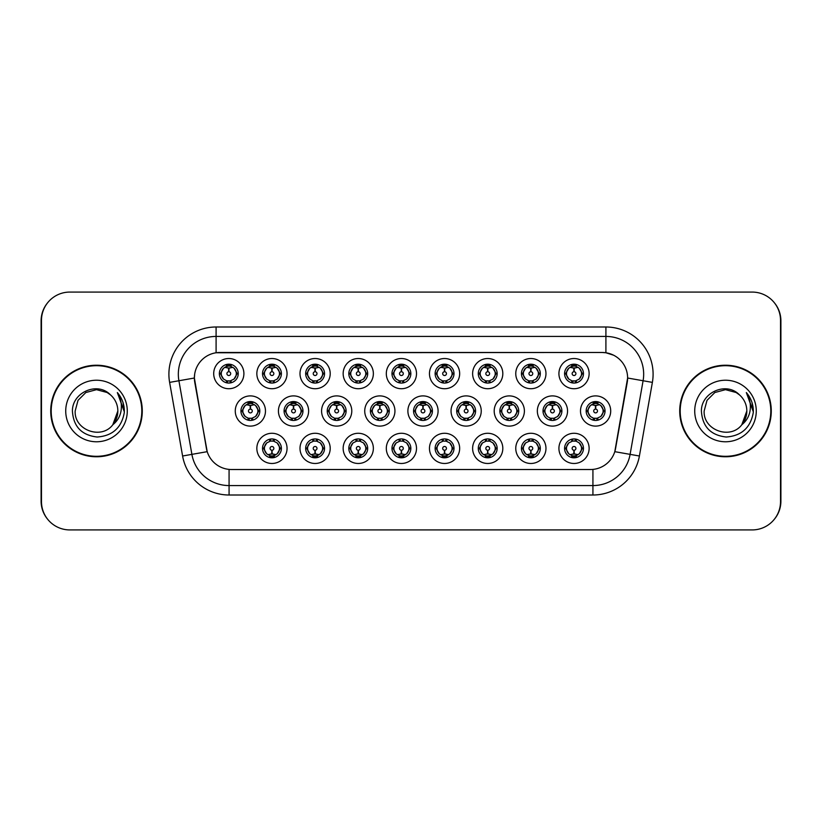 <?xml version="1.0" encoding="UTF-8"?>
<svg xmlns="http://www.w3.org/2000/svg" width="822" height="822" viewBox="0 0 822 822"><rect width="100%" height="100%" fill="white"/><g stroke="black" fill="none" stroke-linecap="round" stroke-linejoin="round"><path stroke-width="1.23" d="M287.053 448.38A15.104 15.104 0 0 1 271.948 463.474A15.104 15.104 0 0 1 256.844 448.38A15.104 15.104 0 0 1 271.948 433.276A15.104 15.104 0 0 1 287.053 448.38M262.516 448.38A9.443 9.443 0 0 0 271.948 457.813A9.443 9.443 0 0 0 281.391 448.38A9.443 9.443 0 0 0 271.948 438.938A9.443 9.443 0 0 0 262.516 448.38L263.533 448.38L266.749 453.857A7.552 7.552 0 0 1 266.749 442.904L263.533 448.38M416.507 448.38A15.104 15.104 0 0 1 401.413 463.474A15.104 15.104 0 0 1 386.309 448.38A15.104 15.104 0 0 1 401.413 433.276A15.104 15.104 0 0 1 416.507 448.38M391.971 448.38A9.443 9.443 0 0 0 401.413 457.813A9.443 9.443 0 0 0 410.846 448.38A9.443 9.443 0 0 0 401.413 438.938A9.443 9.443 0 0 0 391.971 448.38L392.998 448.38L396.214 453.857A7.552 7.552 0 0 1 396.214 442.904L392.998 448.38M459.662 448.38A15.104 15.104 0 0 1 444.568 463.474A15.104 15.104 0 0 1 429.464 448.38A15.104 15.104 0 0 1 444.568 433.276A15.104 15.104 0 0 1 459.662 448.38M435.126 448.38A9.443 9.443 0 0 0 444.568 457.813A9.443 9.443 0 0 0 454.001 448.38A9.443 9.443 0 0 0 444.568 438.938A9.443 9.443 0 0 0 435.126 448.38L436.143 448.38L439.369 453.857A7.552 7.552 0 0 1 439.369 442.904L436.143 448.38M502.817 448.38A15.104 15.104 0 0 1 487.713 463.474A15.104 15.104 0 0 1 472.619 448.38A15.104 15.104 0 0 1 487.713 433.276A15.104 15.104 0 0 1 502.817 448.38M478.281 448.38A9.443 9.443 0 0 0 487.713 457.813A9.443 9.443 0 0 0 497.156 448.38A9.443 9.443 0 0 0 487.713 438.938A9.443 9.443 0 0 0 478.281 448.38L479.298 448.38L482.514 453.857A7.552 7.552 0 0 1 482.514 442.904L479.298 448.38M373.363 448.38A15.104 15.104 0 0 1 358.258 463.474A15.104 15.104 0 0 1 343.154 448.38A15.104 15.104 0 0 1 358.258 433.276A15.104 15.104 0 0 1 373.363 448.38M348.816 448.38A9.443 9.443 0 0 0 358.258 457.813A9.443 9.443 0 0 0 367.691 448.38A9.443 9.443 0 0 0 358.258 438.938A9.443 9.443 0 0 0 348.816 448.38L349.843 448.38L353.059 453.857A7.552 7.552 0 0 1 353.059 442.904L349.843 448.38M330.208 448.38A15.104 15.104 0 0 1 315.103 463.474A15.104 15.104 0 0 1 299.999 448.38A15.104 15.104 0 0 1 315.103 433.276A15.104 15.104 0 0 1 330.208 448.38M305.661 448.38A9.443 9.443 0 0 0 315.103 457.813A9.443 9.443 0 0 0 324.546 448.38A9.443 9.443 0 0 0 315.103 438.938A9.443 9.443 0 0 0 305.661 448.38L306.688 448.38L309.904 453.857A7.552 7.552 0 0 1 309.904 442.904L306.688 448.38M545.972 448.38A15.104 15.104 0 0 1 530.868 463.474A15.104 15.104 0 0 1 515.764 448.38A15.104 15.104 0 0 1 530.868 433.276A15.104 15.104 0 0 1 545.972 448.38M521.436 448.38A9.443 9.443 0 0 0 530.868 457.813A9.443 9.443 0 0 0 540.311 448.38A9.443 9.443 0 0 0 530.868 438.938A9.443 9.443 0 0 0 521.436 448.38L522.453 448.38L525.669 453.857A7.552 7.552 0 0 1 525.669 442.904L522.453 448.38M589.127 448.38A15.104 15.104 0 0 1 574.023 463.474A15.104 15.104 0 0 1 558.919 448.38A15.104 15.104 0 0 1 574.023 433.276A15.104 15.104 0 0 1 589.127 448.38M564.58 448.38A9.443 9.443 0 0 0 574.023 457.813A9.443 9.443 0 0 0 583.466 448.38A9.443 9.443 0 0 0 574.023 438.938A9.443 9.443 0 0 0 564.58 448.38L565.608 448.38L568.824 453.857A7.552 7.552 0 0 1 568.824 442.904L565.608 448.38M265.475 411A15.104 15.104 0 0 1 250.371 426.104A15.104 15.104 0 0 1 235.267 411A15.104 15.104 0 0 1 250.371 395.896A15.104 15.104 0 0 1 265.475 411M240.938 411A9.443 9.443 0 0 0 250.371 420.443A9.443 9.443 0 0 0 259.814 411A9.443 9.443 0 0 0 250.371 401.557A9.443 9.443 0 0 0 240.938 411L241.956 411.01L245.172 416.477A7.552 7.552 0 0 1 245.182 405.513L241.956 411.01M308.63 411A15.104 15.104 0 0 1 293.526 426.104A15.104 15.104 0 0 1 278.422 411A15.104 15.104 0 0 1 293.526 395.896A15.104 15.104 0 0 1 308.63 411M284.083 411A9.443 9.443 0 0 0 293.526 420.443A9.443 9.443 0 0 0 302.969 411A9.443 9.443 0 0 0 293.526 401.557A9.443 9.443 0 0 0 284.083 411L285.111 411.01L288.327 416.477A7.552 7.552 0 0 1 288.337 405.513L285.111 411.01M438.085 411A15.104 15.104 0 0 1 422.991 426.104A15.104 15.104 0 0 1 407.887 411A15.104 15.104 0 0 1 422.991 395.896A15.104 15.104 0 0 1 438.085 411M413.548 411A9.443 9.443 0 0 0 422.991 420.443A9.443 9.443 0 0 0 432.423 411A9.443 9.443 0 0 0 422.991 401.557A9.443 9.443 0 0 0 413.548 411L414.576 411.01L417.792 416.477A7.552 7.552 0 0 1 417.802 405.513L414.576 411.01M351.785 411A15.104 15.104 0 0 1 336.681 426.104A15.104 15.104 0 0 1 321.577 411A15.104 15.104 0 0 1 336.681 395.896A15.104 15.104 0 0 1 351.785 411M327.238 411A9.443 9.443 0 0 0 336.681 420.443A9.443 9.443 0 0 0 346.124 411A9.443 9.443 0 0 0 336.681 401.557A9.443 9.443 0 0 0 327.238 411L328.266 411.01L331.482 416.477A7.552 7.552 0 0 1 331.492 405.513L328.266 411.01M394.94 411A15.104 15.104 0 0 1 379.836 426.104A15.104 15.104 0 0 1 364.732 411A15.104 15.104 0 0 1 379.836 395.896A15.104 15.104 0 0 1 394.94 411M370.393 411A9.443 9.443 0 0 0 379.836 420.443A9.443 9.443 0 0 0 389.268 411A9.443 9.443 0 0 0 379.836 401.557A9.443 9.443 0 0 0 370.393 411L371.421 411.01L374.637 416.477A7.552 7.552 0 0 1 374.647 405.513L371.421 411.01M567.55 411A15.104 15.104 0 0 1 552.446 426.104A15.104 15.104 0 0 1 537.341 411A15.104 15.104 0 0 1 552.446 395.896A15.104 15.104 0 0 1 567.55 411M543.013 411A9.443 9.443 0 0 0 552.446 420.443A9.443 9.443 0 0 0 561.888 411A9.443 9.443 0 0 0 552.446 401.557A9.443 9.443 0 0 0 543.013 411L544.03 411.01L547.247 416.477A7.552 7.552 0 0 1 547.257 405.513L544.03 411.01M524.395 411A15.104 15.104 0 0 1 509.291 426.104A15.104 15.104 0 0 1 494.197 411A15.104 15.104 0 0 1 509.291 395.896A15.104 15.104 0 0 1 524.395 411M499.858 411A9.443 9.443 0 0 0 509.291 420.443A9.443 9.443 0 0 0 518.733 411A9.443 9.443 0 0 0 509.291 401.557A9.443 9.443 0 0 0 499.858 411L500.875 411.01L504.092 416.477A7.552 7.552 0 0 1 504.102 405.513L500.875 411.01M481.24 411A15.104 15.104 0 0 1 466.136 426.104A15.104 15.104 0 0 1 451.042 411A15.104 15.104 0 0 1 466.136 395.896A15.104 15.104 0 0 1 481.24 411M456.703 411A9.443 9.443 0 0 0 466.136 420.443A9.443 9.443 0 0 0 475.578 411A9.443 9.443 0 0 0 466.136 401.557A9.443 9.443 0 0 0 456.703 411L457.72 411.01L460.947 416.477A7.552 7.552 0 0 1 460.957 405.513L457.72 411.01M610.705 411A15.104 15.104 0 0 1 595.601 426.104A15.104 15.104 0 0 1 580.496 411A15.104 15.104 0 0 1 595.601 395.896A15.104 15.104 0 0 1 610.705 411M586.158 411A9.443 9.443 0 0 0 595.601 420.443A9.443 9.443 0 0 0 605.043 411A9.443 9.443 0 0 0 595.601 401.557A9.443 9.443 0 0 0 586.158 411L587.185 411.01L590.402 416.477A7.552 7.552 0 0 1 590.412 405.513L587.185 411.01M545.972 373.62A15.104 15.104 0 0 1 530.868 388.724A15.104 15.104 0 0 1 515.764 373.62A15.104 15.104 0 0 1 530.868 358.526A15.104 15.104 0 0 1 545.972 373.62M521.436 373.62A9.443 9.443 0 0 0 530.868 383.062A9.443 9.443 0 0 0 540.311 373.62A9.443 9.443 0 0 0 530.868 364.187A9.443 9.443 0 0 0 521.436 373.62L522.453 373.64L525.669 379.096A7.552 7.552 0 0 1 525.679 368.133L522.453 373.64M502.817 373.62A15.104 15.104 0 0 1 487.713 388.724A15.104 15.104 0 0 1 472.619 373.62A15.104 15.104 0 0 1 487.713 358.526A15.104 15.104 0 0 1 502.817 373.62M478.281 373.62A9.443 9.443 0 0 0 487.713 383.062A9.443 9.443 0 0 0 497.156 373.62A9.443 9.443 0 0 0 487.713 364.187A9.443 9.443 0 0 0 478.281 373.62L479.298 373.64L482.514 379.096A7.552 7.552 0 0 1 482.535 368.133L479.298 373.64M459.662 373.62A15.104 15.104 0 0 1 444.568 388.724A15.104 15.104 0 0 1 429.464 373.62A15.104 15.104 0 0 1 444.568 358.526A15.104 15.104 0 0 1 459.662 373.62M435.126 373.62A9.443 9.443 0 0 0 444.568 383.062A9.443 9.443 0 0 0 454.001 373.62A9.443 9.443 0 0 0 444.568 364.187A9.443 9.443 0 0 0 435.126 373.62L436.143 373.64L439.369 379.096A7.552 7.552 0 0 1 439.38 368.133L436.143 373.64M416.507 373.62A15.104 15.104 0 0 1 401.413 388.724A15.104 15.104 0 0 1 386.309 373.62A15.104 15.104 0 0 1 401.413 358.526A15.104 15.104 0 0 1 416.507 373.62M391.971 373.62A9.443 9.443 0 0 0 401.413 383.062A9.443 9.443 0 0 0 410.846 373.62A9.443 9.443 0 0 0 401.413 364.187A9.443 9.443 0 0 0 391.971 373.62L392.998 373.64L396.214 379.096A7.552 7.552 0 0 1 396.225 368.133L392.998 373.64M373.363 373.62A15.104 15.104 0 0 1 358.258 388.724A15.104 15.104 0 0 1 343.154 373.62A15.104 15.104 0 0 1 358.258 358.526A15.104 15.104 0 0 1 373.363 373.62M348.816 373.62A9.443 9.443 0 0 0 358.258 383.062A9.443 9.443 0 0 0 367.691 373.62A9.443 9.443 0 0 0 358.258 364.187A9.443 9.443 0 0 0 348.816 373.62L349.843 373.64L353.059 379.096A7.552 7.552 0 0 1 353.07 368.133L349.843 373.64M330.208 373.62A15.104 15.104 0 0 1 315.103 388.724A15.104 15.104 0 0 1 299.999 373.62A15.104 15.104 0 0 1 315.103 358.526A15.104 15.104 0 0 1 330.208 373.62M305.661 373.62A9.443 9.443 0 0 0 315.103 383.062A9.443 9.443 0 0 0 324.546 373.62A9.443 9.443 0 0 0 315.103 364.187A9.443 9.443 0 0 0 305.661 373.62L306.688 373.64L309.904 379.096A7.552 7.552 0 0 1 309.915 368.133L306.688 373.64M287.053 373.62A15.104 15.104 0 0 1 271.948 388.724A15.104 15.104 0 0 1 256.844 373.62A15.104 15.104 0 0 1 271.948 358.526A15.104 15.104 0 0 1 287.053 373.62M262.516 373.62A9.443 9.443 0 0 0 271.948 383.062A9.443 9.443 0 0 0 281.391 373.62A9.443 9.443 0 0 0 271.948 364.187A9.443 9.443 0 0 0 262.516 373.62L263.533 373.64L266.749 379.096A7.552 7.552 0 0 1 266.76 368.133L263.533 373.64M243.898 373.62A15.104 15.104 0 0 1 228.793 388.724A15.104 15.104 0 0 1 213.699 373.62A15.104 15.104 0 0 1 228.793 358.526A15.104 15.104 0 0 1 243.898 373.62M219.361 373.62A9.443 9.443 0 0 0 228.793 383.062A9.443 9.443 0 0 0 238.236 373.62A9.443 9.443 0 0 0 228.793 364.187A9.443 9.443 0 0 0 219.361 373.62L220.378 373.64L223.594 379.096A7.552 7.552 0 0 1 223.605 368.133L220.378 373.64M589.127 373.62A15.104 15.104 0 0 1 574.023 388.724A15.104 15.104 0 0 1 558.919 373.62A15.104 15.104 0 0 1 574.023 358.526A15.104 15.104 0 0 1 589.127 373.62M564.58 373.62A9.443 9.443 0 0 0 574.023 383.062A9.443 9.443 0 0 0 583.466 373.62A9.443 9.443 0 0 0 574.023 364.187A9.443 9.443 0 0 0 564.58 373.62L565.608 373.64L568.824 379.096A7.552 7.552 0 0 1 568.834 368.133L565.608 373.64M182.597 456.005L169.62 382.384A47.193 47.193 0 0 1 216.094 326.992L605.906 326.992A47.193 47.193 0 0 1 652.38 382.384L639.403 456.005A47.193 47.193 0 0 1 592.929 495.008L229.071 495.008A47.193 47.193 0 0 1 182.597 456.005L207.206 451.668L194.773 382.394A25.482 25.482 0 0 1 219.864 352.484L602.136 352.484A25.482 25.482 0 0 1 627.227 382.394L615.575 448.463A25.482 25.482 0 0 1 590.484 469.516L231.516 469.516A25.482 25.482 0 0 1 206.425 448.463L194.382 378.017L178.908 380.75A37.75 37.75 0 0 1 216.094 336.434L605.906 336.434A37.75 37.75 0 0 1 643.092 380.75L630.104 454.371A37.75 37.75 0 0 1 592.929 485.566L229.071 485.566A37.75 37.75 0 0 1 191.896 454.371L178.908 380.75A37.75 37.75 0 0 1 178.333 374.185M50.728 411A45.775 45.775 0 0 0 96.503 456.775A45.775 45.775 0 0 0 142.278 411A45.775 45.775 0 0 0 96.503 365.225A45.775 45.775 0 0 0 50.728 411M679.722 411A45.775 45.775 0 0 0 725.497 456.775A45.775 45.775 0 0 0 771.272 411A45.775 45.775 0 0 0 725.497 365.225A45.775 45.775 0 0 0 679.722 411M216.094 326.992L216.094 352.761L602.136 352.484L605.906 352.761L613.592 355.196M194.382 377.966L194.66 374.185M590.484 469.516L231.516 469.516M652.38 382.384L627.618 378.017L614.794 451.668L639.403 456.005M615.575 448.463L615.421 449.264M206.579 449.264L206.425 448.463M780.52 320.385A28.318 28.318 0 0 0 752.202 292.077L69.798 292.077A28.318 28.318 0 0 0 41.48 320.385L41.48 501.615A28.318 28.318 0 0 0 69.798 529.923L752.202 529.923A28.318 28.318 0 0 0 780.52 501.615L780.52 320.385M47.491 302.938A28.318 28.318 0 0 0 41.1 320.857L41.1 501.143A28.318 28.318 0 0 0 47.491 519.062M774.509 519.062A28.318 28.318 0 0 0 780.9 501.143L780.9 320.857A28.318 28.318 0 0 0 774.509 302.938M573.16 367.855L573.777 367.968L573.941 371.739A1.88 1.88 180 0 0 572.143 373.671A1.88 1.88 180 0 0 574.023 375.51A1.88 1.88 180 0 0 575.914 373.671A1.88 1.88 180 0 0 574.105 371.739L574.27 367.968L574.897 367.855M578.123 367.29L574.259 368.153M573.787 368.153L569.923 367.29M575.883 364.372L575.092 366.15L576.006 366.335A7.552 7.552 0 0 0 575.955 366.324L574.352 366.078L574.434 364.197M575.883 382.877L575.092 381.1L579.222 379.096C582.325 375.449 582.325 371.801 579.222 368.143A7.552 7.552 0 0 1 579.222 379.096L582.438 373.62L579.222 368.143L576.006 366.335L576.787 364.598M570.879 366.756L573.694 366.078L573.664 365.379M573.612 364.197L573.694 366.078M575.092 366.15L575.647 364.321L575.092 366.15M575.092 381.1L575.647 382.918L575.092 381.1M576.787 382.651L576.006 380.905L571.814 380.843M572.163 382.877L573.222 381.131L572.4 382.918L573.222 381.131L572.04 380.905L571.259 382.651M572.163 364.372L572.965 366.15L568.824 368.143C565.721 371.791 565.721 375.449 568.824 379.096L572.04 380.905M572.965 366.15L572.4 364.321L572.965 366.15M594.727 405.236L595.354 405.338L595.518 409.12A1.88 1.88 180 0 0 593.72 411.041A1.88 1.88 180 0 0 595.601 412.891A1.88 1.88 180 0 0 597.481 411.041A1.88 1.88 180 0 0 595.683 409.12L595.847 405.338L596.474 405.236M599.7 404.66L595.837 405.534M595.364 405.534L591.501 404.66M597.46 401.742L596.659 403.52L597.584 403.715A7.552 7.552 0 0 0 597.522 403.694L595.929 403.458L596.012 401.568M597.46 420.258L596.659 418.48L600.8 416.477C603.903 412.829 603.903 409.181 600.8 405.523A7.552 7.552 0 0 1 600.8 416.477L604.016 411L600.8 405.523L597.584 403.715L598.365 401.979M592.457 404.136L595.272 403.458L595.241 402.749M595.19 401.568L595.272 403.458M596.659 403.52L597.224 401.701L596.659 403.52M596.659 418.48L597.224 420.299L596.659 418.48M598.365 420.021L597.584 418.285L593.392 418.223M593.741 420.258L594.799 418.511L593.977 420.299L594.799 418.511L593.618 418.285L592.837 420.021M593.741 401.742L594.542 403.52L590.402 405.523C587.298 409.171 587.298 412.819 590.402 416.477L593.618 418.285M594.542 403.52L593.977 401.701L594.542 403.52M574.897 454.145L574.27 454.032L574.105 450.261A1.88 1.88 -0 0 0 575.914 448.329A1.88 1.88 -0 0 0 574.023 446.49A1.88 1.88 -0 0 0 572.143 448.329A1.88 1.88 -0 0 0 573.941 450.261L573.777 454.032L573.16 454.145M569.923 454.71L573.787 453.847M574.259 453.847L578.123 454.71M572.163 457.628L572.965 455.85L572.04 455.665A7.552 7.552 0 0 0 572.102 455.676L573.694 455.922L573.612 457.803M575.883 457.628L575.092 455.85L579.222 453.857C582.325 450.209 582.325 446.552 579.222 442.904A7.552 7.552 0 0 1 579.212 453.867L582.438 448.36L579.222 442.904L576.006 441.095L576.787 439.349M577.167 455.244L574.352 455.922L574.383 456.621M574.434 457.803L574.352 455.922M572.965 455.85L572.4 457.679L572.965 455.85M572.163 439.123L572.965 440.9L568.824 442.904C565.721 446.552 565.721 450.199 568.824 453.857L572.04 455.665L571.259 457.402M572.965 440.9L572.4 439.082L572.965 440.9M572.009 441.095L576.232 441.157M575.883 439.123L574.825 440.869L575.647 439.082L574.825 440.869L576.006 441.095M575.092 455.85L575.647 457.679L575.092 455.85M141.805 411A45.302 45.302 0 0 0 96.503 365.698A45.302 45.302 0 0 0 51.2 411A45.302 45.302 0 0 0 96.503 456.302A45.302 45.302 0 0 0 141.805 411M110.487 394.879C97.386 381.151 72.182 392.464 72.418 411C73.374 426.577 81.635 435.249 97.191 437.016C112.511 435.896 121.543 427.759 124.286 412.603L124.328 411C124.256 404.003 121.923 397.858 117.341 392.567C120.824 398.28 122.057 404.424 121.019 411C120.033 416.6 117.31 421.162 112.861 424.707C101.527 440.017 74.062 430.225 75.172 411L78.028 400.335L85.837 392.526L96.503 389.659L107.168 392.526L110.487 394.879A21.341 21.341 0 0 1 117.844 411L112.861 424.707A21.341 21.341 0 0 0 117.844 411L112.799 424.779M65.729 411A30.774 30.774 0 0 0 96.503 441.774A30.774 30.774 0 0 0 127.276 411A30.774 30.774 0 0 0 96.503 380.226A30.774 30.774 0 0 0 65.729 411M117.341 392.567L124.317 411.812L123.023 402.575L124.317 411.812L123.023 402.575L124.317 411.812L117.556 392.803M123.023 402.575L124.328 411M770.8 411A45.302 45.302 0 0 0 725.497 365.698A45.302 45.302 0 0 0 680.195 411A45.302 45.302 0 0 0 725.497 456.302A45.302 45.302 0 0 0 770.8 411M739.471 394.879C726.381 381.151 701.166 392.464 701.402 411C702.368 426.577 710.629 435.249 726.186 437.016C741.495 435.896 750.527 427.759 753.271 412.603L753.322 411C753.24 404.003 750.918 397.858 746.335 392.567C749.818 398.28 751.041 404.424 750.013 411C749.017 416.6 746.294 421.162 741.845 424.707C730.522 440.017 703.046 430.225 704.156 411L707.012 400.335L714.832 392.526L725.497 389.659L736.163 392.526L739.471 394.879A21.341 21.341 0 0 1 746.828 411L741.845 424.707A21.341 21.341 0 0 0 746.828 411L741.793 424.779M694.724 411A30.774 30.774 0 0 0 725.497 441.774A30.774 30.774 0 0 0 756.271 411A30.774 30.774 0 0 0 725.497 380.226A30.774 30.774 0 0 0 694.724 411M746.335 392.567L753.312 411.812L752.017 402.575L753.312 411.812L752.017 402.575L753.312 411.812L746.54 392.803L753.312 411.812L752.017 402.575M746.54 392.803L753.312 411.812L746.746 393.039M530.005 367.855L530.622 367.968L530.786 371.739A1.88 1.88 180 0 0 528.988 373.671A1.88 1.88 180 0 0 530.868 375.51A1.88 1.88 180 0 0 532.759 373.671A1.88 1.88 180 0 0 530.95 371.739L531.115 367.968L531.742 367.855M534.978 367.29L531.104 368.153A5.477 5.477 0 0 1 531.115 368.153M530.632 368.153L526.768 367.29M532.728 364.372L531.937 366.15L532.851 366.335A7.552 7.552 0 0 0 532.8 366.324L531.197 366.078L531.279 364.197M532.728 382.877L531.937 381.1L536.067 379.096C539.17 375.449 539.17 371.801 536.067 368.143A7.552 7.552 0 0 1 536.067 379.096L539.283 373.62L536.067 368.143L532.851 366.335L533.632 364.598M527.724 366.756L530.539 366.078L530.509 365.379M530.457 364.197L530.539 366.078M531.937 366.15L532.492 364.321L531.937 366.15M531.937 381.1L532.492 382.918L531.937 381.1M533.632 382.651L532.851 380.905L528.659 380.843M529.019 382.877L530.077 381.131L528.885 380.905L528.114 382.651M529.019 364.372L529.81 366.15L525.669 368.143C522.566 371.791 522.566 375.449 525.669 379.096L528.885 380.905M529.81 366.15L529.245 364.321L529.81 366.15M486.85 367.855L487.467 367.968L487.631 371.739A1.88 1.88 180 0 0 485.833 373.671A1.88 1.88 180 0 0 487.713 375.51A1.88 1.88 180 0 0 489.604 373.671A1.88 1.88 180 0 0 487.795 371.739L487.96 367.968L488.587 367.855M491.823 367.29L487.96 368.153M487.477 368.153L483.613 367.29M489.573 364.372L488.782 366.15L489.696 366.335A7.552 7.552 0 0 0 489.645 366.324L488.042 366.078L488.124 364.197M489.573 382.877L488.782 381.1L492.912 379.096C496.026 375.449 496.026 371.801 492.912 368.143A7.552 7.552 0 0 1 492.912 379.096L496.139 373.62L492.912 368.143L489.696 366.335L490.477 364.598M484.569 366.756L487.384 366.078L487.354 365.379M487.302 364.197L487.384 366.078M488.782 366.15L489.347 364.321L488.782 366.15M488.782 381.1L489.347 382.918L488.782 381.1M490.477 382.651L489.696 380.905L485.514 380.843M485.864 382.877L486.922 381.131L485.73 380.905L484.959 382.651M485.864 364.372L486.655 366.15L482.514 368.143C479.411 371.791 479.411 375.449 482.514 379.096L485.73 380.905M486.655 366.15L486.09 364.321L486.655 366.15M443.695 367.855L444.322 367.968L444.486 371.739A1.88 1.88 180 0 0 442.678 373.671A1.88 1.88 180 0 0 444.568 375.51A1.88 1.88 180 0 0 446.449 373.671A1.88 1.88 180 0 0 444.651 371.739L444.815 367.968L445.432 367.855M448.668 367.29L444.805 368.153M444.322 368.153L444.322 367.968A5.662 5.662 0 0 0 444.312 367.968L440.458 367.29M446.418 364.372L445.627 366.15L446.552 366.335A7.552 7.552 0 0 0 446.49 366.324L444.897 366.078L444.979 364.197M446.418 382.877L445.627 381.1L449.768 379.096C452.871 375.449 452.871 371.801 449.768 368.143A7.552 7.552 0 0 1 449.768 379.096L452.984 373.62L449.768 368.143L446.552 366.335L447.322 364.598M441.414 366.756L444.229 366.078L444.209 365.379M444.147 364.197L444.229 366.078M445.627 366.15L446.192 364.321L445.627 366.15M445.627 381.1L446.192 382.918L445.627 381.1M446.582 380.905L442.359 380.843M442.709 382.877L443.767 381.131L442.585 380.905L441.804 382.651M442.709 364.372L443.5 366.15L439.369 368.143C436.256 371.791 436.256 375.449 439.369 379.096L442.585 380.905M443.5 366.15L442.935 364.321L443.5 366.15M400.54 367.855L401.167 367.968L401.331 371.739A1.88 1.88 180 0 0 399.523 373.671A1.88 1.88 180 0 0 401.413 375.51A1.88 1.88 180 0 0 403.294 373.671A1.88 1.88 180 0 0 401.496 371.739L401.66 367.968L402.277 367.855M405.513 367.29L401.65 368.153M401.167 368.153L397.303 367.29M403.263 364.372L402.472 366.15L403.397 366.335A7.552 7.552 0 0 0 403.335 366.324L401.742 366.078L401.824 364.197M403.263 382.877L402.472 381.1L406.613 379.096C409.716 375.449 409.716 371.801 406.613 368.143A7.552 7.552 0 0 1 406.613 379.096L409.829 373.62L406.613 368.143L403.397 366.335L404.167 364.598M398.259 366.756L401.085 366.078L401.054 365.379M401.002 364.197L401.085 366.078M402.472 366.15L403.037 364.321L402.472 366.15M402.472 381.1L403.037 382.918L402.472 381.1M403.427 380.905L399.204 380.843M399.554 382.877L400.612 381.131L399.43 380.905L398.649 382.651M399.554 364.372L400.345 366.15L396.214 368.143C393.111 371.791 393.111 375.449 396.214 379.096L399.43 380.905M400.345 366.15L399.79 364.321L400.345 366.15M531.742 454.145L531.115 454.032L530.95 450.261A1.88 1.88 -0 0 0 532.759 448.329A1.88 1.88 -0 0 0 530.868 446.49A1.88 1.88 -0 0 0 528.988 448.329A1.88 1.88 -0 0 0 530.786 450.261L530.622 454.032L530.005 454.145M526.768 454.71L530.632 453.847M531.115 453.847A5.477 5.477 0 0 1 531.104 453.847L534.978 454.71M529.019 457.628L529.81 455.85L528.885 455.665A7.552 7.552 0 0 0 528.947 455.676L530.539 455.922L530.457 457.803M532.728 457.628L531.937 455.85L536.067 453.857C539.17 450.209 539.17 446.552 536.067 442.904A7.552 7.552 0 0 1 536.057 453.867L539.283 448.36L536.067 442.904L532.851 441.095L533.632 439.349M534.023 455.244L531.197 455.922L531.228 456.621M531.279 457.803L531.197 455.922M529.81 455.85L529.245 457.679L529.81 455.85M529.019 439.123L529.81 440.9L525.669 442.904C522.566 446.552 522.566 450.199 525.669 453.857L528.885 455.665L528.114 457.402M529.81 440.9L529.245 439.082L529.81 440.9M528.854 441.095L533.077 441.157M532.728 439.123L531.67 440.869L532.851 441.095M531.937 455.85L532.492 457.679L531.937 455.85M488.587 454.145L487.96 454.032L487.795 450.261A1.88 1.88 -0 0 0 489.604 448.329A1.88 1.88 -0 0 0 487.713 446.49A1.88 1.88 -0 0 0 485.833 448.329A1.88 1.88 -0 0 0 487.631 450.261L487.467 454.032L486.85 454.145M483.613 454.71L487.477 453.847M487.96 453.847L491.823 454.71M485.864 457.628L486.655 455.85L485.73 455.665A7.552 7.552 0 0 0 485.792 455.676L487.384 455.922L487.302 457.803M489.573 457.628L488.782 455.85L492.912 453.857C496.026 450.209 496.026 446.552 492.912 442.904A7.552 7.552 0 0 1 492.902 453.867L496.139 448.36L492.912 442.904L489.696 441.095L490.477 439.349M490.868 455.244L488.042 455.922L488.073 456.621M488.124 457.803L488.042 455.922M486.655 455.85L486.09 457.679L486.655 455.85M485.864 439.123L486.655 440.9L482.514 442.904C479.411 446.552 479.411 450.199 482.514 453.857L485.73 455.665L484.959 457.402M486.655 440.9L486.09 439.082L486.655 440.9M485.699 441.095L489.922 441.157M489.573 439.123L488.515 440.869L489.696 441.095M488.782 455.85L489.347 457.679L488.782 455.85M445.432 454.145L444.815 454.032L444.651 450.261A1.88 1.88 -0 0 0 446.449 448.329A1.88 1.88 -0 0 0 444.568 446.49A1.88 1.88 -0 0 0 442.678 448.329A1.88 1.88 -0 0 0 444.486 450.261L444.322 454.032L443.695 454.145M440.458 454.71L444.312 454.032A5.662 5.662 0 0 0 444.322 454.032L444.322 453.847M444.805 453.847L448.668 454.71M442.709 457.628L443.5 455.85L442.585 455.665A7.552 7.552 0 0 0 442.637 455.676L444.24 455.922L444.147 457.803M446.418 439.123L445.627 440.9L449.768 442.904C452.871 446.552 452.871 450.209 449.768 453.857L452.984 448.36L449.768 442.904A7.552 7.552 0 0 1 449.747 453.867A7.552 7.552 0 0 0 452.11 448.38M447.713 455.244L444.897 455.922L444.928 456.621M444.979 457.803L444.897 455.922M443.5 455.85L442.935 457.679L443.5 455.85M442.709 439.123L443.5 440.9L439.369 442.904C436.256 446.552 436.256 450.199 439.369 453.857L442.585 455.665L441.804 457.402M443.5 440.9L442.935 439.082L443.5 440.9M442.544 441.095L446.767 441.157M445.627 440.9L446.192 439.082L445.627 440.9M446.418 457.628L445.627 455.85L449.768 453.857M445.627 455.85L446.192 457.679L445.627 455.85M402.277 454.145L401.66 454.032L401.496 450.261A1.88 1.88 -0 0 0 403.294 448.329A1.88 1.88 -0 0 0 401.413 446.49A1.88 1.88 -0 0 0 399.523 448.329A1.88 1.88 -0 0 0 401.331 450.261L401.167 454.032L400.54 454.145M397.303 454.71L401.167 453.847M401.65 453.847L405.513 454.71M399.554 457.628L400.345 455.85L399.43 455.665A7.552 7.552 0 0 0 399.482 455.676L401.085 455.922L401.002 457.803M403.263 439.123L402.472 440.9L406.613 442.904C409.716 446.552 409.716 450.209 406.613 453.857L409.829 448.36L406.613 442.904A7.552 7.552 0 0 1 406.602 453.867A7.552 7.552 0 0 0 408.966 448.38M404.558 455.244L401.742 455.922L401.773 456.621M401.824 457.803L401.742 455.922M400.345 455.85L399.78 457.679L400.345 455.85M399.554 439.123L400.345 440.9L396.214 442.904C393.111 446.552 393.111 450.199 396.214 453.857L399.43 455.665L398.649 457.402M400.345 440.9L399.79 439.082L400.345 440.9M399.4 441.095L403.623 441.157M402.472 440.9L403.037 439.082L402.472 440.9M403.263 457.628L402.472 455.85L406.613 453.857M402.472 455.85L403.037 457.679L402.472 455.85M551.583 405.236L552.199 405.338L552.363 409.12A1.88 1.88 180 0 0 550.565 411.041A1.88 1.88 180 0 0 552.446 412.891A1.88 1.88 180 0 0 554.336 411.041A1.88 1.88 180 0 0 552.528 409.12L552.692 405.338L553.319 405.236M556.556 404.66L552.682 405.534M552.209 405.534L548.346 404.66M554.305 401.742L553.514 403.52L554.429 403.715A7.552 7.552 0 0 0 554.377 403.694L552.774 403.458L552.857 401.568M554.305 420.258L553.514 418.48L557.645 416.477C560.748 412.829 560.748 409.181 557.645 405.523A7.552 7.552 0 0 1 557.645 416.477L560.861 411L557.645 405.523L554.429 403.715L555.21 401.979M549.302 404.136L552.117 403.458L552.086 402.749M552.035 401.568L552.117 403.458M553.514 403.52L554.069 401.701L553.514 403.52M553.514 418.48L554.069 420.299L553.514 418.48M555.21 420.021L554.429 418.285L550.237 418.223M550.586 420.258L551.644 418.511L550.822 420.299L551.644 418.511L550.463 418.285L549.682 420.021M550.586 401.742L551.387 403.52L547.247 405.523C544.143 409.171 544.143 412.819 547.247 416.477L550.463 418.285M551.387 403.52L550.822 401.701L551.387 403.52M508.428 405.236L509.044 405.338L509.208 409.12A1.88 1.88 180 0 0 507.41 411.041A1.88 1.88 180 0 0 509.291 412.891A1.88 1.88 180 0 0 511.181 411.041A1.88 1.88 180 0 0 509.373 409.12L509.537 405.338L510.164 405.236M513.401 404.66L509.537 405.534M509.054 405.534L505.191 404.66M511.15 401.742L510.359 403.52L511.274 403.715A7.552 7.552 0 0 0 511.222 403.694L509.619 403.458L509.702 401.568M511.15 420.258L510.359 418.48L514.49 416.477C517.593 412.829 517.593 409.181 514.49 405.523A7.552 7.552 0 0 1 514.49 416.477L517.706 411L514.49 405.523L511.274 403.715L512.055 401.979M506.147 404.136L508.962 403.458L508.931 402.749M508.88 401.568L508.962 403.458M510.359 403.52L510.924 401.701L510.359 403.52M510.359 418.48L510.924 420.299L510.359 418.48M512.055 420.021L511.274 418.285L507.082 418.223M507.441 420.258L508.499 418.511L507.308 418.285L506.537 420.021M507.441 401.742L508.232 403.52L504.092 405.523C500.988 409.171 500.988 412.819 504.092 416.477L507.308 418.285M508.232 403.52L507.667 401.701L508.232 403.52M465.273 405.236L465.889 405.338L466.053 409.12A1.88 1.88 180 0 0 464.255 411.041A1.88 1.88 180 0 0 466.136 412.891A1.88 1.88 180 0 0 468.026 411.041A1.88 1.88 180 0 0 466.218 409.12L466.393 405.338L467.009 405.236M470.246 404.66L466.382 405.534M465.899 405.534L462.036 404.66M467.995 401.742L467.204 403.52L468.129 403.715A7.552 7.552 0 0 0 468.067 403.694L466.475 403.458L466.557 401.568M467.995 420.258L467.204 418.48L471.335 416.477C474.448 412.829 474.448 409.181 471.335 405.523A7.552 7.552 0 0 1 471.335 416.477L474.561 411L471.335 405.523L468.129 403.715L468.9 401.979M462.992 404.136L465.807 403.458L465.776 402.749M465.725 401.568L465.807 403.458M467.204 403.52L467.769 401.701L467.204 403.52M467.204 418.48L467.769 420.299L467.204 418.48M468.16 418.275L463.937 418.223M464.286 420.258L465.344 418.511L464.153 418.285L463.382 420.021M464.286 401.742L465.077 403.52L460.937 405.523C457.833 409.171 457.833 412.819 460.947 416.477L464.153 418.285M465.077 403.52L464.512 401.701L465.077 403.52M422.118 405.236L422.744 405.338L422.909 409.12A1.88 1.88 180 0 0 421.1 411.041A1.88 1.88 180 0 0 422.991 412.891A1.88 1.88 180 0 0 424.871 411.041A1.88 1.88 180 0 0 423.073 409.12L423.238 405.338L423.854 405.236M427.091 404.66L423.227 405.534M422.744 405.534L418.881 404.66M424.84 401.742L424.049 403.52L424.974 403.715A7.552 7.552 0 0 0 424.912 403.694L423.32 403.458L423.402 401.568M424.84 420.258L424.049 418.48L428.19 416.477C431.293 412.829 431.293 409.181 428.19 405.523A7.552 7.552 0 0 1 428.19 416.477L431.406 411L428.19 405.523L424.974 403.715L425.745 401.979M419.837 404.136L422.662 403.458L422.631 402.749M422.58 401.568L422.662 403.458M424.049 403.52L424.614 401.701L424.049 403.52M424.049 418.48L424.614 420.299L424.049 418.48M425.005 418.275L420.782 418.223M421.131 420.258L422.189 418.511L421.008 418.285L420.227 420.021M421.131 401.742L421.922 403.52L417.792 405.523C414.678 409.171 414.678 412.819 417.792 416.477L421.008 418.285M421.922 403.52L421.357 401.701L421.922 403.52M357.385 367.855L358.012 367.968L358.176 371.739A1.88 1.88 180 0 0 356.368 373.671A1.88 1.88 180 0 0 358.258 375.51A1.88 1.88 180 0 0 360.139 373.671A1.88 1.88 180 0 0 358.341 371.739L358.505 367.968L359.122 367.855M362.358 367.29L358.495 368.153M358.022 368.153L354.159 367.29M360.118 364.372L359.317 366.15L360.242 366.335A7.552 7.552 0 0 0 360.18 366.324L358.587 366.078L358.669 364.197M360.118 382.877L359.317 381.1L363.458 379.096C366.561 375.449 366.561 371.801 363.458 368.143A7.552 7.552 0 0 1 363.458 379.096L366.674 373.62L363.458 368.143L360.242 366.335L361.022 364.598M355.114 366.756L357.93 366.078L357.899 365.379M357.847 364.197L357.93 366.078M359.317 366.15L359.882 364.321L359.317 366.15M359.317 381.1L359.882 382.918L359.317 381.1M360.272 380.905L356.049 380.843M356.399 382.877L357.457 381.131L356.275 380.905L355.494 382.651M356.399 364.372L357.19 366.15L353.059 368.143C349.956 371.791 349.956 375.449 353.059 379.096L356.275 380.905M357.19 366.15L356.635 364.321L357.19 366.15M314.23 367.855L314.857 367.968L315.021 371.739A1.88 1.88 180 0 0 313.223 373.671A1.88 1.88 180 0 0 315.103 375.51A1.88 1.88 180 0 0 316.984 373.671A1.88 1.88 180 0 0 315.186 371.739L315.35 367.968L315.977 367.855M319.203 367.29L315.34 368.153M314.867 368.153L311.004 367.29M316.963 364.372L316.162 366.15L317.087 366.335A7.552 7.552 0 0 0 317.025 366.324L315.432 366.078L315.514 364.197M316.963 382.877L316.162 381.1L320.303 379.096C323.406 375.449 323.406 371.801 320.303 368.143A7.552 7.552 0 0 1 320.303 379.096L323.519 373.62L320.303 368.143L317.087 366.335L317.867 364.598M311.959 366.756L314.775 366.078L314.744 365.379M314.692 364.197L314.775 366.078M316.162 366.15L316.727 364.321L316.162 366.15M316.162 381.1L316.727 382.918L316.162 381.1M317.117 380.905L312.894 380.843M313.244 382.877L314.302 381.131L313.48 382.918L314.302 381.131L313.12 380.905L312.339 382.651M313.244 364.372L314.045 366.15L309.904 368.143C306.801 371.791 306.801 375.449 309.904 379.096L313.12 380.905M314.045 366.15L313.48 364.321L314.045 366.15M271.085 367.855L271.702 367.968L271.866 371.739A1.88 1.88 180 0 0 270.068 373.671A1.88 1.88 180 0 0 271.948 375.51A1.88 1.88 180 0 0 273.839 373.671A1.88 1.88 180 0 0 272.031 371.739L272.195 367.968L272.822 367.855M276.058 367.29L272.185 368.153M271.712 368.153L267.849 367.29M273.808 364.372L273.017 366.15L273.932 366.335A7.552 7.552 0 0 0 273.88 366.324L272.277 366.078L272.359 364.197M273.808 382.877L273.017 381.1L277.148 379.096C280.251 375.449 280.251 371.801 277.148 368.143A7.552 7.552 0 0 1 277.148 379.096L280.364 373.62L277.148 368.143L273.932 366.335L274.712 364.598M268.804 366.756L271.62 366.078L271.589 365.379M271.537 364.197L271.62 366.078M273.017 366.15L273.572 364.321L273.017 366.15M273.017 381.1L273.572 382.918L273.017 381.1M273.962 380.905L269.739 380.843M270.089 382.877L271.147 381.131L270.325 382.918L271.147 381.131L269.965 380.905L269.184 382.651M270.089 364.372L270.89 366.15L266.749 368.143C263.646 371.791 263.646 375.449 266.749 379.096L269.965 380.905M270.89 366.15L270.325 364.321L270.89 366.15M227.93 367.855L228.547 367.968L228.711 371.739A1.88 1.88 180 0 0 226.913 373.671A1.88 1.88 180 0 0 228.793 375.51A1.88 1.88 180 0 0 230.684 373.671A1.88 1.88 180 0 0 228.876 371.739L229.04 367.968L229.667 367.855M232.903 367.29L229.04 368.153M228.557 368.153L224.694 367.29M230.653 364.372L229.862 366.15L230.776 366.335A7.552 7.552 0 0 0 230.725 366.324L229.122 366.078L229.204 364.197M230.653 382.877L229.862 381.1L233.993 379.096C237.096 375.449 237.096 371.801 233.993 368.143A7.552 7.552 0 0 1 233.993 379.096L237.209 373.62L233.993 368.143L230.776 366.335L231.557 364.598M225.649 366.756L228.465 366.078L228.434 365.379M228.382 364.197L228.465 366.078M229.862 366.15L230.427 364.321L229.862 366.15M229.862 381.1L230.427 382.918L229.862 381.1M230.807 380.905L226.584 380.843M226.944 382.877L228.002 381.131L226.81 380.905L226.04 382.651M226.944 364.372L227.735 366.15L223.594 368.143C220.491 371.791 220.491 375.449 223.594 379.096L226.81 380.905M227.735 366.15L227.17 364.321L227.735 366.15M378.963 405.236L379.589 405.338L379.754 409.12A1.88 1.88 180 0 0 377.945 411.041A1.88 1.88 180 0 0 379.836 412.891A1.88 1.88 180 0 0 381.716 411.041A1.88 1.88 180 0 0 379.918 409.12L380.083 405.338L380.699 405.236M383.936 404.66L380.072 405.534M379.6 405.534L375.726 404.66M381.696 401.742L380.894 403.52L381.819 403.715A7.552 7.552 0 0 0 381.757 403.694L380.165 403.458L380.247 401.568M381.696 420.258L380.894 418.48L385.035 416.477C388.138 412.829 388.138 409.181 385.035 405.523A7.552 7.552 0 0 1 385.035 416.477L388.251 411L385.035 405.523L381.819 403.715L382.59 401.979M376.682 404.136L379.507 403.458L379.476 402.749M379.425 401.568L379.507 403.458M380.894 403.52L381.459 401.701L380.894 403.52M380.894 418.48L381.459 420.299L380.894 418.48M381.85 418.275L377.627 418.223M377.976 420.258L379.034 418.511L377.853 418.285L377.072 420.021M377.976 401.742L378.767 403.52L374.637 405.523C371.534 409.171 371.534 412.819 374.637 416.477L377.853 418.285M378.767 403.52L378.212 401.701L378.767 403.52M335.808 405.236L336.434 405.338L336.599 409.12A1.88 1.88 180 0 0 334.801 411.041A1.88 1.88 180 0 0 336.681 412.891A1.88 1.88 180 0 0 338.561 411.041A1.88 1.88 180 0 0 336.763 409.12L336.928 405.338L337.544 405.236M340.781 404.66L336.917 405.534M336.445 405.534L332.581 404.66M338.541 401.742L337.739 403.52L338.664 403.715A7.552 7.552 0 0 0 338.602 403.694L337.01 403.458L337.092 401.568M338.541 420.258L337.739 418.48L341.88 416.477C344.983 412.829 344.983 409.181 341.88 405.523A7.552 7.552 0 0 1 341.88 416.477L345.096 411L341.88 405.523L338.664 403.715L339.445 401.979M333.537 404.136L336.352 403.458L336.321 402.749M336.27 401.568L336.352 403.458M337.739 403.52L338.304 401.701L337.739 403.52M337.739 418.48L338.304 420.299L337.739 418.48M338.695 418.275L334.472 418.223M334.821 420.258L335.879 418.511L335.057 420.299L335.879 418.511L334.698 418.285L333.917 420.021M334.821 401.742L335.623 403.52L331.482 405.523C328.379 409.171 328.379 412.819 331.482 416.477L334.698 418.285M335.623 403.52L335.057 401.701L335.623 403.52M292.663 405.236L293.279 405.338L293.444 409.12A1.88 1.88 180 0 0 291.646 411.041A1.88 1.88 180 0 0 293.526 412.891A1.88 1.88 180 0 0 295.406 411.041A1.88 1.88 180 0 0 293.608 409.12L293.773 405.338L294.399 405.236M297.626 404.66L293.762 405.534M293.29 405.534L289.426 404.66M295.386 401.742L294.595 403.52L295.509 403.715A7.552 7.552 0 0 0 295.458 403.694L293.855 403.458L293.937 401.568M295.386 420.258L294.595 418.48L298.725 416.477C301.828 412.829 301.828 409.181 298.725 405.523A7.552 7.552 0 0 1 298.725 416.477L301.941 411L298.725 405.523L295.509 403.715L296.29 401.979M290.382 404.136L293.197 403.458L293.166 402.749M293.115 401.568L293.197 403.458M294.595 403.52L295.149 401.701L294.595 403.52M294.595 418.48L295.149 420.299L294.595 418.48M295.54 418.275L291.317 418.223M291.666 420.258L292.724 418.511L291.902 420.299L292.724 418.511L291.543 418.285L290.762 420.021M291.666 401.742L292.468 403.52L288.327 405.523C285.224 409.171 285.224 412.819 288.327 416.477L291.543 418.285M292.468 403.52L291.902 401.701L292.468 403.52M249.508 405.236L250.124 405.338L250.289 409.12A1.88 1.88 180 0 0 248.491 411.041A1.88 1.88 180 0 0 250.371 412.891A1.88 1.88 180 0 0 252.262 411.041A1.88 1.88 180 0 0 250.453 409.12L250.618 405.338L251.244 405.236M254.481 404.66L250.607 405.534M250.135 405.534L246.271 404.66M252.231 401.742L251.44 403.52L252.354 403.715A7.552 7.552 0 0 0 252.303 403.694L250.7 403.458L250.782 401.568M252.231 420.258L251.44 418.48L255.57 416.477C258.673 412.829 258.673 409.181 255.57 405.523A7.552 7.552 0 0 1 255.57 416.477L258.786 411L255.57 405.523L252.354 403.715L253.135 401.979M247.227 404.136L250.042 403.458L250.011 402.749M249.96 401.568L250.042 403.458M251.44 403.52L251.994 401.701L251.44 403.52M251.44 418.48L251.994 420.299L251.44 418.48M252.385 418.275L248.162 418.223M248.521 420.258L249.58 418.511L248.388 418.285L247.617 420.021M248.521 401.742L249.313 403.52L245.172 405.523C242.069 409.171 242.069 412.819 245.172 416.477L248.388 418.285M249.313 403.52L248.747 401.701L249.313 403.52M359.122 454.145L358.505 454.032L358.341 450.261A1.88 1.88 -0 0 0 360.139 448.329A1.88 1.88 -0 0 0 358.258 446.49A1.88 1.88 -0 0 0 356.368 448.329A1.88 1.88 -0 0 0 358.176 450.261L358.012 454.032L357.385 454.145M354.148 454.71L358.022 453.847M358.495 453.847L362.358 454.71M356.399 457.628L357.19 455.85L356.275 455.665A7.552 7.552 0 0 0 356.327 455.676L357.93 455.922L357.847 457.803M360.118 439.123L359.317 440.9L363.458 442.904C366.561 446.552 366.561 450.209 363.458 453.857L366.674 448.36L363.458 442.904A7.552 7.552 0 0 1 363.447 453.867A7.552 7.552 0 0 0 365.811 448.38M361.403 455.244L358.587 455.922L358.618 456.621M358.669 457.803L358.587 455.922M357.19 455.85L356.635 457.679L357.19 455.85M356.399 439.123L357.19 440.9L353.059 442.904C349.956 446.552 349.956 450.199 353.059 453.857L356.275 455.665L355.494 457.402M357.19 440.9L356.635 439.082L357.19 440.9M356.245 441.095L360.468 441.157M359.317 440.9L359.882 439.082L359.317 440.9M360.118 457.628L359.317 455.85L363.458 453.857M359.317 455.85L359.882 457.679L359.317 455.85M315.977 454.145L315.35 454.032L315.186 450.261A1.88 1.88 -0 0 0 316.984 448.329A1.88 1.88 -0 0 0 315.103 446.49A1.88 1.88 -0 0 0 313.223 448.329A1.88 1.88 -0 0 0 315.021 450.261L314.857 454.032L314.23 454.145M311.004 454.71L314.867 453.847M315.34 453.847L319.203 454.71M313.244 457.628L314.045 455.85L313.12 455.665A7.552 7.552 0 0 0 313.182 455.676L314.775 455.922L314.692 457.803M316.963 439.123L316.162 440.9L320.303 442.904C323.406 446.552 323.406 450.209 320.303 453.857L323.519 448.36L320.303 442.904A7.552 7.552 0 0 1 320.292 453.867A7.552 7.552 0 0 0 322.656 448.38M318.248 455.244L315.432 455.922L315.463 456.621M315.514 457.803L315.432 455.922M314.045 455.85L313.48 457.679L314.045 455.85M313.244 439.123L314.045 440.9L309.904 442.904C306.801 446.552 306.801 450.199 309.904 453.857L313.12 455.665L312.339 457.402M314.045 440.9L313.48 439.082L314.045 440.9M313.09 441.095L317.313 441.157M316.162 440.9L316.727 439.082L316.162 440.9M316.963 457.628L316.162 455.85L320.303 453.857M316.162 455.85L316.727 457.679L316.162 455.85M272.822 454.145L272.195 454.032L272.031 450.261A1.88 1.88 -0 0 0 273.839 448.329A1.88 1.88 -0 0 0 271.948 446.49A1.88 1.88 -0 0 0 270.068 448.329A1.88 1.88 -0 0 0 271.866 450.261L271.702 454.032L271.085 454.145M267.849 454.71L271.712 453.847M272.185 453.847L276.048 454.71M270.089 457.628L270.89 455.85L269.965 455.665A7.552 7.552 0 0 0 270.027 455.676L271.62 455.922L271.537 457.803M273.808 439.123L273.017 440.9L277.148 442.904C280.251 446.552 280.251 450.209 277.148 453.857L280.364 448.36L277.148 442.904A7.552 7.552 0 0 1 277.137 453.867A7.552 7.552 0 0 0 279.501 448.38M275.093 455.244L272.277 455.922L272.308 456.621M272.359 457.803L272.277 455.922M270.89 455.85L270.325 457.679L270.89 455.85M270.089 439.123L270.89 440.9L266.749 442.904C263.646 446.552 263.646 450.199 266.749 453.857L269.965 455.665L269.184 457.402M270.89 440.9L270.325 439.082L270.89 440.9M269.935 441.095L274.158 441.157M273.017 440.9L273.572 439.082L273.017 440.9M273.808 457.628L273.017 455.85L277.148 453.857M273.017 455.85L273.572 457.679L273.017 455.85M605.906 326.992L605.906 352.761M592.929 469.403L592.929 495.008M229.071 495.008L229.071 469.403M169.62 382.384L178.908 380.75M566.471 373.62A7.552 7.552 0 0 1 568.834 368.133M582.438 373.62L583.466 373.62M572.04 366.335L571.259 364.598M588.049 411A7.552 7.552 0 0 1 590.412 405.513M604.016 411L605.043 411M593.618 403.715L592.837 401.979M581.575 448.38A7.552 7.552 0 0 1 579.212 453.867M572.04 441.095L571.259 439.349M583.466 448.391L582.438 448.36M576.006 455.665L576.787 457.402M523.316 373.62A7.552 7.552 0 0 1 525.679 368.133M539.283 373.62L540.311 373.62M528.885 366.335L528.114 364.598M480.171 373.62A7.552 7.552 0 0 1 482.535 368.133M496.139 373.62L497.156 373.62M485.73 366.335L484.959 364.598M437.016 373.62A7.552 7.552 0 0 1 439.38 368.133M452.984 373.62L454.001 373.62M446.552 380.905L447.322 382.651M442.585 366.335L441.804 364.598M393.861 373.62A7.552 7.552 0 0 1 396.225 368.133M409.829 373.62L410.846 373.62M403.397 380.905L404.167 382.651M399.43 366.335L398.649 364.598M538.42 448.38A7.552 7.552 0 0 1 536.057 453.867M528.885 441.095L528.114 439.349M540.311 448.391L539.283 448.36M532.851 455.665L533.632 457.402M495.265 448.38A7.552 7.552 0 0 1 492.902 453.867M485.73 441.095L484.959 439.349M497.156 448.391L496.139 448.36M489.696 455.665L490.477 457.402M442.585 441.095L441.804 439.349M454.001 448.391L452.984 448.36M446.552 455.665L447.322 457.402M446.552 441.095L447.322 439.349M399.43 441.095L398.649 439.349M410.846 448.391L409.829 448.36M403.397 455.665L404.167 457.402M403.397 441.095L404.167 439.349M544.894 411A7.552 7.552 0 0 1 547.257 405.513M560.861 411L561.888 411M550.463 403.715L549.682 401.979M501.739 411A7.552 7.552 0 0 1 504.102 405.513M517.706 411L518.733 411M507.308 403.715L506.537 401.979M458.594 411A7.552 7.552 0 0 1 460.957 405.513M474.561 411L475.578 411M468.129 418.285L468.9 420.021M464.153 403.715L463.382 401.979M415.439 411A7.552 7.552 0 0 1 417.802 405.513M431.406 411L432.423 411M424.974 418.285L425.745 420.021M421.008 403.715L420.227 401.979M350.706 373.62A7.552 7.552 0 0 1 353.07 368.133M366.674 373.62L367.691 373.62M360.242 380.905L361.022 382.651M356.275 366.335L355.494 364.598M307.551 373.62A7.552 7.552 0 0 1 309.915 368.133M323.519 373.62L324.546 373.62M317.087 380.905L317.867 382.651M313.12 366.335L312.339 364.598M264.396 373.62A7.552 7.552 0 0 1 266.76 368.133M280.364 373.62L281.391 373.62M273.932 380.905L274.712 382.651M269.965 366.335L269.184 364.598M221.241 373.62A7.552 7.552 0 0 1 223.605 368.133M237.209 373.62L238.236 373.62M230.776 380.905L231.557 382.651M226.81 366.335L226.04 364.598M372.284 411A7.552 7.552 0 0 1 374.647 405.513M388.251 411L389.268 411M381.819 418.285L382.59 420.021M377.853 403.715L377.072 401.979M329.129 411A7.552 7.552 0 0 1 331.492 405.513M345.096 411L346.124 411M338.664 418.285L339.445 420.021M334.698 403.715L333.917 401.979M285.974 411A7.552 7.552 0 0 1 288.337 405.513M301.941 411L302.969 411M295.509 418.285L296.29 420.021M291.543 403.715L290.762 401.979M242.819 411A7.552 7.552 0 0 1 245.182 405.513M258.786 411L259.814 411M252.354 418.285L253.135 420.021M248.388 403.715L247.617 401.979M356.275 441.095L355.494 439.349M367.691 448.391L366.674 448.36M360.242 455.665L361.022 457.402M360.242 441.095L361.022 439.349M313.12 441.095L312.339 439.349M324.546 448.391L323.519 448.36M317.087 455.665L317.867 457.402M317.087 441.095L317.867 439.349M269.965 441.095L269.184 439.349M281.391 448.391L280.364 448.36M273.932 455.665L274.712 457.402M273.932 441.095L274.712 439.349"/></g></svg>
